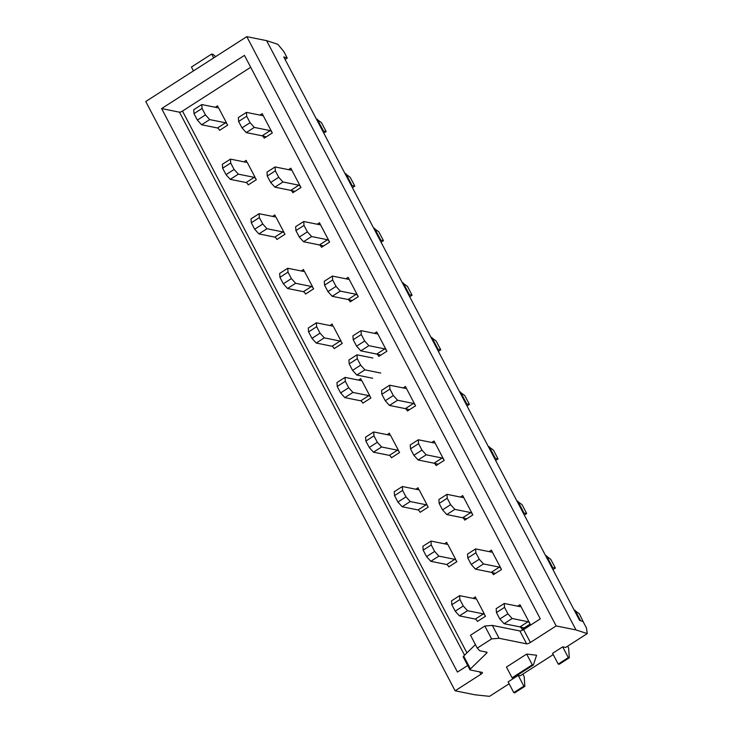 <?xml version="1.0" encoding="UTF-8"?>
<svg xmlns="http://www.w3.org/2000/svg" width="733" height="733" viewBox="0 0 733 733"><rect width="100%" height="100%" fill="white"/><g stroke="black" fill="none" stroke-linecap="round" stroke-linejoin="round"><path stroke-width="1.1" d="M506.448 667.048L526.651 654.074L536.593 655.229L533.395 664.941L532.295 664.813L526.651 654.074L506.448 667.048L512.092 677.796L532.295 664.813L526.651 654.074L536.593 655.229L533.395 664.941L532.295 664.813L512.092 677.796L506.448 667.048M470.43 668.945L486.575 653.195A3.143 0.843 -27.7 0 0 487.024 652.324A3.143 0.843 -27.7 0 1 486.575 653.195L470.43 668.945A3.143 0.843 -27.7 0 0 469.981 669.815A3.143 0.843 -27.7 0 1 470.43 668.945L463.668 656.053L470.43 668.945M470.247 669.971A3.143 0.843 -27.7 0 1 469.981 669.815A3.143 0.843 -27.7 0 0 470.247 669.971L482.177 672.381A3.143 0.843 -27.7 0 1 482.433 672.546A3.143 0.843 -27.7 0 1 480.894 674.259L455.129 690.798L474.966 694.802L489.507 696.35L509.105 683.761L489.507 696.35L474.966 694.802L455.129 690.798L480.894 674.259A3.143 0.843 -27.7 0 0 482.433 672.546A3.143 0.843 -27.7 0 0 482.177 672.381L470.247 669.971M508.125 681.882L518.222 675.395L520.21 675.799L553.232 654.587L520.21 675.799L518.222 675.395L523.866 686.134L518.222 675.395L508.125 681.882L513.76 692.621L523.866 686.134L524.855 686.335L523.866 686.134L513.76 692.621L508.125 681.882M562.678 646.854L552.572 653.341L558.216 664.08L559.206 664.281L569.312 657.794L568.625 648.054L567.644 646.176L568.625 648.054L569.312 657.794L559.206 664.281L558.216 664.08L568.313 657.593L569.312 657.794L568.313 657.593L558.216 664.08L552.572 653.341L562.678 646.854L568.313 657.593L562.678 646.854L565.656 647.45L587.252 633.587L586.464 627.979L583.074 621.538L579.611 620.411L583.074 621.538L586.464 627.979L587.252 633.587L575.991 629.931L266.62 40.654L277.871 44.31L283.854 51.603L287.235 58.044L283.772 56.917L579.611 620.411L283.772 56.917L287.235 58.044L285.091 59.428L287.235 58.044L283.854 51.603L277.871 44.31L266.62 40.654L246.783 36.65L145.748 101.52L455.129 690.798L145.748 101.52L246.783 36.65L266.62 40.654L575.991 629.931L587.252 633.587L565.656 647.45L562.678 646.854M556.155 625.927L575.991 629.931L556.155 625.927L246.783 36.65L556.155 625.927L530.39 642.465A3.143 0.843 -27.7 0 1 526.624 643.84L499.1 638.287L491.614 638.901L477.265 648.119L479.703 650.739L486.767 652.168A3.143 0.843 -27.7 0 1 487.024 652.324A3.143 0.843 -27.7 0 0 486.767 652.168L479.703 650.739L477.265 648.119L470.504 635.227L477.265 648.119L491.614 638.901L499.1 638.287L492.329 625.396L484.843 626.019L470.504 635.227L484.843 626.019L491.614 638.901L484.843 626.019L492.329 625.396L499.1 638.287L526.624 643.84A3.143 0.843 -27.7 0 0 530.39 642.465L556.155 625.927M463.219 656.924A3.143 0.843 -27.7 0 1 463.668 656.053L475.415 644.591L463.668 656.053A3.143 0.843 -27.7 0 0 463.219 656.924L469.981 669.815L463.219 656.924M519.862 630.948L492.329 625.396L519.862 630.948L526.624 643.84L519.862 630.948A3.143 0.843 -27.7 0 0 523.628 629.574A3.143 0.843 -27.7 0 1 519.862 630.948M540.294 618.872L523.628 629.574L530.39 642.465L523.628 629.574L540.294 618.872L244.456 55.378L540.294 618.872M467.709 665.482L457.456 672.069L161.608 108.576L244.456 55.378L161.608 108.576L179.466 112.176A2.52 0.669 152.3 0 0 182.48 111.077L466.93 652.874L182.48 111.077L250.695 67.271L182.48 111.077A2.52 0.669 152.3 0 1 179.466 112.176L464.557 655.192L179.466 112.176L161.608 108.576L457.456 672.069L467.709 665.482M243.906 161.837L246.178 160.371A2.52 0.76 -122.7 0 1 246.554 162.286A2.52 0.76 -122.7 0 1 246.315 162.323L230.446 159.116L230.721 163.01L222.64 168.205L226.021 174.646L230.263 179.347L246.132 182.544A2.52 0.76 -122.7 0 1 248.249 184.899L256.33 179.704A2.52 0.76 -122.7 0 0 254.214 177.359L238.344 174.152L234.102 169.46L230.721 163.01M255.203 177.56L247.314 162.524L255.203 177.56M504.258 603.47L504.533 607.364L507.914 613.814L512.156 618.505L528.026 621.712A2.52 0.76 57.3 0 1 530.151 624.058L519.999 604.725A2.52 0.76 57.3 0 1 520.366 606.64A2.52 0.76 57.3 0 1 520.137 606.677L504.258 603.47L496.177 608.656L496.452 612.559L499.833 619L504.075 623.701L519.944 626.898A2.52 0.76 57.3 0 1 522.07 629.253L530.151 624.058L524.086 627.952L520.943 627.1L524.086 627.952L530.151 624.058L519.999 604.725L517.727 606.182M473.087 598.366L475.369 596.9A2.52 0.76 -122.7 0 1 475.735 598.824A2.52 0.76 -122.7 0 1 475.506 598.852L459.628 595.645L459.903 599.548L451.821 604.734L455.202 611.175L459.444 615.876L475.314 619.083A2.52 0.76 -122.7 0 1 477.44 621.428L485.521 616.242A2.52 0.76 -122.7 0 0 483.395 613.888L467.526 610.69L463.283 605.989L459.903 599.548M484.394 614.089L476.496 599.053L484.394 614.089M246.435 112.369L246.7 116.272L250.09 122.713L254.324 127.414L270.193 130.611A2.52 0.76 57.3 0 1 272.319 132.966L262.167 113.624A2.52 0.76 57.3 0 1 262.533 115.548A2.52 0.76 57.3 0 1 262.304 115.576L246.435 112.369L238.344 117.564L238.619 121.458L242 127.899L246.242 132.6L262.112 135.807A2.52 0.76 57.3 0 1 264.237 138.152L272.319 132.966L266.253 136.851L263.11 135.999L266.253 136.851L272.319 132.966L262.167 113.624L259.894 115.09M215.255 107.265L217.536 105.809A2.52 0.76 -122.7 0 1 217.903 107.724A2.52 0.76 -122.7 0 1 217.674 107.751L201.795 104.553L202.07 108.447L193.988 113.633L197.369 120.084L201.612 124.775L217.481 127.982A2.52 0.76 -122.7 0 1 219.607 130.327L227.688 125.141A2.52 0.76 -122.7 0 0 225.562 122.796L209.693 119.589L205.451 114.889L202.07 108.447M226.561 122.988L218.663 107.953L226.561 122.988M475.616 548.907L475.891 552.801L479.272 559.242L483.514 563.943L499.384 567.14A2.52 0.76 57.3 0 1 501.5 569.495L491.348 550.162A2.52 0.76 57.3 0 1 491.715 552.077A2.52 0.76 57.3 0 1 491.486 552.105L475.616 548.907L467.535 554.093L467.801 557.987L471.191 564.437L475.424 569.129L491.302 572.336A2.52 0.76 57.3 0 1 493.419 574.681L501.5 569.495L495.444 573.389L492.292 572.537L495.444 573.389L501.5 569.495L491.348 550.162L489.076 551.619M446.965 494.335L447.24 498.229L450.621 504.68L454.863 509.371L470.733 512.578A2.52 0.76 57.3 0 1 472.849 514.923L462.706 495.59A2.52 0.76 57.3 0 1 463.073 497.515A2.52 0.76 57.3 0 1 462.835 497.542L446.965 494.335L438.884 499.53L439.159 503.424L442.54 509.866L446.782 514.566L462.651 517.764A2.52 0.76 57.3 0 1 464.768 520.118L472.849 514.923L466.793 518.817L463.641 517.965L466.793 518.817L472.849 514.923L462.706 495.59L460.425 497.056M418.323 439.773L418.589 443.667L421.97 450.108L426.212 454.808L442.081 458.015A2.52 0.76 57.3 0 1 444.207 460.361L434.055 441.028A2.52 0.76 57.3 0 1 434.422 442.943A2.52 0.76 57.3 0 1 434.193 442.97L418.323 439.773L410.233 444.958L410.507 448.853L413.888 455.303L418.131 459.994L434 463.201A2.52 0.76 57.3 0 1 436.126 465.547L444.207 460.361L438.142 464.255L434.999 463.403L438.142 464.255L444.207 460.361L434.055 441.028L431.783 442.485M389.672 385.201L389.947 389.104L393.328 395.545L397.57 400.245L413.439 403.443A2.52 0.76 57.3 0 1 415.556 405.798L405.404 386.456A2.52 0.76 57.3 0 1 405.77 388.38A2.52 0.76 57.3 0 1 405.541 388.408L389.672 385.201L381.591 390.396L381.856 394.29L385.246 400.731L389.48 405.431L405.358 408.638A2.52 0.76 57.3 0 1 407.475 410.984L415.556 405.798L409.5 409.683L406.348 408.831L409.5 409.683L415.556 405.798L405.404 386.456L403.132 387.922M361.021 330.638L361.296 334.532L364.677 340.982L368.919 345.674L384.788 348.881A2.52 0.76 57.3 0 1 386.905 351.226L376.762 331.893A2.52 0.76 57.3 0 1 377.129 333.808A2.52 0.76 57.3 0 1 376.89 333.845L361.021 330.638L352.94 335.824L353.214 339.727L356.595 346.168L360.838 350.869L376.707 354.066A2.52 0.76 57.3 0 1 378.824 356.421L386.905 351.226L380.848 355.12L377.697 354.268L380.848 355.12L386.905 351.226L376.762 331.893L374.481 333.35M332.379 276.075L332.645 279.969L336.035 286.411L340.268 291.111L356.137 294.309A2.52 0.76 57.3 0 1 358.263 296.663L348.111 277.331A2.52 0.76 57.3 0 1 348.477 279.246A2.52 0.76 57.3 0 1 348.248 279.273L332.379 276.075L324.288 281.261L324.563 285.155L327.944 291.606L332.186 296.297L348.056 299.504A2.52 0.76 57.3 0 1 350.182 301.849L358.263 296.663L352.197 300.557L349.055 299.705L352.197 300.557L358.263 296.663L348.111 277.331L345.839 278.787M303.728 221.503L304.003 225.398L307.384 231.848L311.626 236.539L327.495 239.746A2.52 0.76 57.3 0 1 329.612 242.092L319.46 222.759A2.52 0.76 57.3 0 1 319.826 224.674A2.52 0.76 57.3 0 1 319.597 224.71L303.728 221.503L295.646 226.699L295.912 230.593L299.302 237.034L303.535 241.734L319.414 244.932A2.52 0.76 57.3 0 1 321.53 247.287L329.612 242.092L323.555 245.986L320.403 245.134L323.555 245.986L329.612 242.092L319.46 222.759L317.187 224.225M275.077 166.941L275.351 170.835L278.732 177.276L282.975 181.976L298.844 185.183A2.52 0.76 57.3 0 1 300.961 187.529L290.818 168.196A2.52 0.76 57.3 0 1 291.184 170.111A2.52 0.76 57.3 0 1 290.946 170.138L275.077 166.941L266.995 172.127L267.27 176.021L270.651 182.471L274.893 187.162L290.763 190.369A2.52 0.76 57.3 0 1 292.879 192.715L300.961 187.529L294.904 191.423L291.752 190.571L294.904 191.423L300.961 187.529L290.818 168.196L288.536 169.653M444.445 543.794L446.718 542.338A2.52 0.76 -122.7 0 1 447.084 544.253A2.52 0.76 -122.7 0 1 446.855 544.289L430.986 541.082L431.251 544.976L423.17 550.171L426.56 556.613L430.793 561.313L446.672 564.511A2.52 0.76 -122.7 0 1 448.788 566.866L456.87 561.67A2.52 0.76 -122.7 0 0 454.753 559.325L438.875 556.118L434.642 551.427L431.251 544.976M455.743 559.526L447.845 544.482L455.743 559.526M415.794 489.232L418.067 487.775A2.52 0.76 -122.7 0 1 418.442 489.69A2.52 0.76 -122.7 0 1 418.204 489.717L402.335 486.52L402.609 490.414L394.528 495.6L397.909 502.05L402.151 506.741L418.021 509.948A2.52 0.76 -122.7 0 1 420.137 512.294L428.219 507.108A2.52 0.76 -122.7 0 0 426.102 504.753L410.233 501.555L405.99 496.855L402.609 490.414M427.092 504.955L419.203 489.919L427.092 504.955M387.143 434.669L389.425 433.203A2.52 0.76 -122.7 0 1 389.791 435.127A2.52 0.76 -122.7 0 1 389.562 435.155L373.683 431.948L373.958 435.842L365.877 441.037L369.258 447.478L373.5 452.179L389.37 455.376A2.52 0.76 -122.7 0 1 391.495 457.731L399.577 452.536A2.52 0.76 -122.7 0 0 397.451 450.19L381.581 446.983L377.339 442.292L373.958 435.842M398.45 450.392L390.552 435.356L398.45 450.392M358.501 380.097L360.773 378.64A2.52 0.76 -122.7 0 1 361.14 380.555A2.52 0.76 -122.7 0 1 360.911 380.583L345.041 377.385L345.307 381.279L337.226 386.465L340.616 392.915L344.849 397.607L360.728 400.814A2.52 0.76 -122.7 0 1 362.844 403.159L370.925 397.973A2.52 0.76 -122.7 0 0 368.809 395.628L352.93 392.421L348.697 387.72L345.307 381.279M369.799 395.82L361.9 380.784L369.799 395.82M329.85 325.534L332.122 324.068A2.52 0.76 -122.7 0 1 332.498 325.993A2.52 0.76 -122.7 0 1 332.26 326.02L316.39 322.813L316.665 326.716L308.584 331.902L311.965 338.344L316.207 343.044L332.076 346.251A2.52 0.76 -122.7 0 1 334.193 348.596L342.274 343.411A2.52 0.76 -122.7 0 0 340.158 341.056L324.288 337.858L320.046 333.158L316.665 326.716M341.147 341.257L333.258 326.222L341.147 341.257M301.199 270.963L303.48 269.506A2.52 0.76 -122.7 0 1 303.847 271.421A2.52 0.76 -122.7 0 1 303.618 271.457L287.739 268.251L288.014 272.145L279.933 277.34L283.314 283.781L287.556 288.481L303.425 291.679A2.52 0.76 -122.7 0 1 305.551 294.034L313.632 288.839A2.52 0.76 -122.7 0 0 311.507 286.493L295.637 283.286L291.395 278.595L288.014 272.145M312.505 286.695L304.607 271.65L312.505 286.695M272.557 216.4L274.829 214.943A2.52 0.76 -122.7 0 1 275.196 216.858A2.52 0.76 -122.7 0 1 274.967 216.886L259.097 213.688L259.363 217.582L251.282 222.768L254.672 229.218L258.905 233.909L274.783 237.116A2.52 0.76 -122.7 0 1 276.9 239.462L284.981 234.276A2.52 0.76 -122.7 0 0 282.865 231.921L266.986 228.723L262.753 224.023L259.363 217.582M283.854 232.123L275.956 217.087L283.854 232.123M524.177 676.596L522.867 674.094L524.177 676.596L524.855 686.335L514.758 692.822L513.76 692.621L514.758 692.822L524.855 686.335L524.177 676.596M215.713 56.597L212.744 54.187L211.645 54.059L213.66 57.916L211.645 54.059L191.432 67.033L193.457 70.89L191.432 67.033L211.645 54.059L212.744 54.187L215.713 56.597M512.972 678.062L512.092 677.796L512.972 678.062L533.395 664.941L512.972 678.062M430.986 541.082L422.904 546.268L423.17 550.171M426.56 556.613L434.642 551.427M438.875 556.118L430.793 561.313M402.335 486.52L394.253 491.706L394.528 495.6M397.909 502.05L405.99 496.855M410.233 501.555L402.151 506.741M373.683 431.948L365.602 437.143L365.877 441.037M369.258 447.478L377.339 442.292M381.581 446.983L373.5 452.179M345.041 377.385L336.96 382.571L337.226 386.465M340.616 392.915L348.697 387.72M352.93 392.421L344.849 397.607M316.39 322.813L308.309 328.008L308.584 331.902M311.965 338.344L320.046 333.158M324.288 337.858L316.207 343.044M287.739 268.251L279.658 273.436L279.933 277.34M283.314 283.781L291.395 278.595M295.637 283.286L287.556 288.481M259.097 213.688L251.016 218.874L251.282 222.768M254.672 229.218L262.753 224.023M266.986 228.723L258.905 233.909M230.446 159.116L222.365 164.311L222.64 168.205M226.021 174.646L234.102 169.46M238.344 174.152L230.263 179.347M545.526 555.486L550.721 559.261L555.348 568.066L552.939 569.605M546.433 555.669L552.746 567.699L552.141 568.084M551.848 567.516L555.348 568.066M471.191 564.437L479.272 559.242M475.891 552.801L467.801 557.987M483.514 563.943L475.424 569.129M516.884 500.923L522.07 504.689L526.697 513.503L524.297 515.042M517.782 501.106L524.095 513.137L523.499 513.521M523.197 512.953L526.697 513.503M442.54 509.866L450.621 504.68M447.24 498.229L439.159 503.424M454.863 509.371L446.782 514.566M488.233 446.36L493.428 450.126L498.046 458.931L495.645 460.471M489.131 446.544L495.453 458.574L494.848 458.959M494.546 458.391L498.046 458.931M413.888 455.303L421.97 450.108M418.589 443.667L410.507 448.853M426.212 454.808L418.131 459.994M459.582 391.788L464.777 395.554L469.404 404.369L466.994 405.908M460.489 391.972L466.802 404.002L466.197 404.387M465.904 403.819L469.404 404.369M385.246 400.731L393.328 395.545M389.947 389.104L381.856 394.29M397.57 400.245L389.48 405.431M430.94 337.226L436.126 340.992L440.753 349.797L438.352 351.345M431.838 337.409L438.151 349.439L437.555 349.824M437.253 349.256L440.753 349.797M356.595 346.168L364.677 340.982M361.296 334.532L353.214 339.727M368.919 345.674L360.838 350.869M402.289 282.654L407.484 286.429L412.102 295.234L409.701 296.773M403.187 282.837L409.509 294.868L408.904 295.252M408.602 294.684L412.102 295.234M327.944 291.606L336.035 286.411M332.645 279.969L324.563 285.155M340.268 291.111L332.186 296.297M373.638 228.091L378.833 231.857L383.46 240.662L381.05 242.211M374.545 228.275L380.858 240.305L380.253 240.69M379.96 240.122L383.46 240.662M299.302 237.034L307.384 231.848M304.003 225.398L295.912 230.593M311.626 236.539L303.535 241.734M344.996 173.529L350.182 177.294L354.809 186.1L352.408 187.639M345.894 173.703L352.207 185.733L351.611 186.127M351.309 185.559L354.809 186.1M270.651 182.471L278.732 177.276M275.351 170.835L267.27 176.021M282.975 181.976L274.893 187.162M201.795 104.553L193.714 109.739L193.988 113.633M197.369 120.084L205.451 114.889M209.693 119.589L201.612 124.775M316.344 118.957L321.54 122.723L326.158 131.537L323.757 133.076M317.242 119.14L323.565 131.17L322.96 131.555M322.657 130.987L326.158 131.537M242 127.899L250.09 122.713M246.7 116.272L238.619 121.458M254.324 127.414L246.242 132.6M459.628 595.645L451.546 600.84L451.821 604.734M455.202 611.175L463.283 605.989M467.526 610.69L459.444 615.876M574.177 610.058L579.363 613.823L583.734 622.793M575.075 610.241L580.582 620.732M499.833 619L507.914 613.814M504.533 607.364L496.452 612.559M512.156 618.505L504.075 623.701M372.685 378.246L356.815 375.039L352.573 370.339L349.192 363.898L348.917 360.004L356.998 354.809L372.868 358.016M380.766 373.051L364.897 369.853L360.654 365.153L357.273 358.712L356.998 354.809M357.273 358.712L349.192 363.898M352.573 370.339L360.654 365.153M364.897 369.853L356.815 375.039M479.639 671.868L480.894 674.259L479.639 671.868M485.952 652.004L486.575 653.195L485.952 652.004M446.672 564.511L454.753 559.325M418.021 509.948L426.102 504.753M389.37 455.376L397.451 450.19M360.728 400.814L368.809 395.628M332.076 346.251L340.158 341.056M303.425 291.679L311.507 286.493M274.783 237.116L282.865 231.921M246.132 182.544L254.214 177.359M499.384 567.14L491.302 572.336M470.733 512.578L462.651 517.764M442.081 458.015L434 463.201M413.439 403.443L405.358 408.638M384.788 348.881L376.707 354.066M356.137 294.309L348.056 299.504M327.495 239.746L319.414 244.932M298.844 185.183L290.763 190.369M217.481 127.982L225.562 122.796M270.193 130.611L262.112 135.807M475.314 619.083L483.395 613.888M528.026 621.712L519.944 626.898"/></g></svg>
